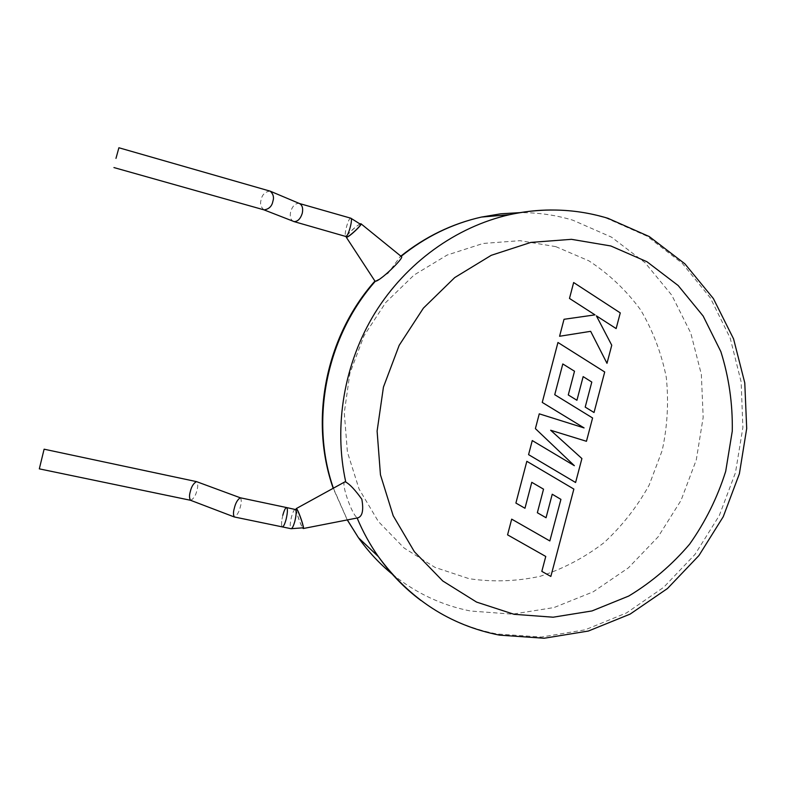 <?xml version="1.0" encoding="UTF-8"?>
<svg xmlns="http://www.w3.org/2000/svg" width="786" height="786" viewBox="0 0 786 786"><rect width="100%" height="100%" fill="white"/><g stroke="black" fill="none" stroke-linecap="round" stroke-linejoin="round"><path stroke-width="0.59" stroke-dasharray="3.93 2.95" d="M240.447 497.843L240.447 497.843C241.538 499.876 241.538 502.745 240.447 506.43C239.268 511.627 237.274 515.154 234.454 517.031M282.803 515.292C281.3 521.953 281.152 525.824 282.37 526.915C281.152 525.824 281.3 521.953 282.803 515.292C284.149 510.35 285.406 507.776 286.585 507.56M190.733 500.358L190.733 500.358C193.778 498.619 195.861 495.219 196.981 490.179C198.062 486.583 197.954 483.754 196.687 481.69M560.87 499.336L549.787 540.915L511.637 519.114L507.52 534.824L545.7 556.429L541.78 571.334L550.799 576.393L573.809 489.059L526.787 461.274L515.842 503.04L524.92 508.228L531.719 482.29L543.48 489.147L537.3 512.698L546.005 517.709L552.175 494.207L560.929 499.365M575.539 482.486L581.846 458.533L550.593 430.227L586.395 441.27L592.536 417.955L554.69 394.69L562.747 363.947L574.448 371.218L568.219 394.936L576.875 400.261L583.094 376.602L591.74 382.045L585.148 407.089L593.97 412.493L604.65 371.975L557.893 342.47L542.202 402.403L584.018 427.898L539.216 413.819L535.335 428.606L574.301 465.676L532.21 440.543L528.526 454.613L575.598 482.506M620.213 312.887L573.593 282.538L569.428 298.434L594.933 314.862L563.965 319.283L559.524 336.251L590.6 331.328L606.93 363.319L611.695 345.231L596.338 315.844L616.086 328.568L620.272 312.897M296.46 509.318C295.33 509.633 300.841 525.805 302.689 527.583L303.013 527.809M360.43 224.226L360.194 224.197C358.111 224.108 345.722 235.633 346.754 236.694M296.096 509.407C296.204 512.521 300.753 525.372 302.649 527.937M345.005 481.798C340.466 481.995 351.676 514.152 356.913 517.493L357.974 517.836M360.116 223.882C354.712 227.262 350.153 231.438 346.41 236.409M374.912 281.083C375.836 281.113 380.237 278.499 388.097 273.223L400.162 256.698L401.4 256.6M264.008 209.862L263.89 209.813C260.755 206.964 259.852 203.574 261.188 199.644C262.092 194.751 265.01 191.892 269.932 191.077M299.584 203.574L298.749 203.348C295.114 203.446 292.431 206.197 290.682 211.601C289.67 216.514 290.584 219.785 293.424 221.416M295.281 509.397C294.072 509.603 292.795 512.167 291.459 517.1C290.103 522.906 289.867 526.708 290.751 528.497L291.095 528.713M350.802 218.194L350.625 218.184C348.316 218.027 343.679 235.201 345.781 236.124M551.369 209.99C570.243 209.99 588.527 212.692 606.212 218.076L647.035 236.164L682.238 263.281L710.318 297.855L730.184 338.049L741.139 381.927L742.888 427.456L735.47 472.661L719.288 515.577L695.02 554.376L663.679 587.319L626.55 612.903L585.167 629.812L541.348 637.053L497.106 633.988C469.547 628.712 444.178 617.56 421.011 600.533M555.83 246.647L588.901 260.844C609.081 274.039 626.334 290.398 640.639 309.92C652.95 330.827 661.507 353.336 666.302 377.427C668.827 401.931 667.452 426.317 662.166 450.575L649.128 485.159C637.092 506.852 622.04 526.04 603.982 542.723C584.509 557.598 563.257 568.779 540.247 576.266C516.657 581.394 492.96 582.21 469.134 578.702L435.002 567.394L404.171 548.068L378.351 521.501L359.035 488.951L347.412 452.048L344.278 412.768L349.888 373.271L363.997 335.789L385.818 302.433L414.065 275.041L447.106 255.067L483.066 243.464L519.959 240.673L555.83 246.647M392.411 574.261C415.833 593.125 441.909 605.387 470.657 611.036L512.531 614.151L554.032 607.549L593.233 591.809L628.417 567.846L658.088 536.897L681.03 500.387L696.278 459.948L703.175 417.337L701.348 374.401L690.786 333.058L671.775 295.192L645.001 262.662L611.537 237.166L572.817 220.188C555.82 215.069 538.272 212.554 520.165 212.633M357.129 518.003L356.913 517.493M333.372 488.185L347.333 519.919M347.265 519.929L333.205 488.283M400.162 256.698L400.84 256.138"/><path stroke-width="1.18" d="M296.46 509.318L296.823 509.485C298.7 511.175 304.477 528.3 303.013 527.809L291.095 528.713L234.287 516.962C233.206 514.938 233.206 512.079 234.297 508.385C235.486 503.158 237.49 499.621 240.29 497.784L196.49 481.622C193.464 483.331 191.381 486.721 190.251 491.81C189.18 495.406 189.269 498.226 190.526 500.279L39.32 468.859L44.104 449.189L39.32 468.859M240.29 497.784L286.585 507.56C287.804 508.63 287.656 512.501 286.143 519.182C284.797 524.134 283.54 526.708 282.37 526.915C283.54 526.708 284.797 524.134 286.143 519.182C287.656 512.501 287.804 508.63 286.585 507.56C285.406 507.776 284.149 510.35 282.803 515.292M560.929 499.365L549.836 540.945L511.686 519.143L507.569 534.853L545.759 556.459L541.829 571.373L550.848 576.433L573.859 489.079L526.836 461.303L515.901 503.069L524.969 508.257L531.778 482.319L543.539 489.167L537.349 512.727L546.054 517.738L552.234 494.237L560.929 499.365M575.598 482.506L581.905 458.552L550.642 430.247L586.454 441.29L592.595 417.975L554.739 394.71L562.805 363.957L574.507 371.228L568.278 394.955L576.934 400.28L583.153 376.612L591.799 382.055L585.206 407.109L594.029 412.512L604.709 371.984L557.952 342.48L542.252 402.412L584.077 427.918L539.265 413.839L535.394 428.625L574.36 465.695L532.269 440.563L528.575 454.642L575.598 482.506M620.272 312.897L573.652 282.538L569.486 298.434L594.992 314.872L564.024 319.293L559.583 336.261L590.659 331.328L606.988 363.329L611.754 345.241L596.397 315.854L616.145 328.577L620.272 312.897M346.754 236.694L347.029 236.812C349.082 237.018 362.159 224.737 360.43 224.226L350.802 218.194L299.437 203.515M302.649 527.937L303.258 528.526C304.86 529.106 298.621 510.605 296.597 508.788L296.096 509.407M303.317 528.516L357.974 517.836C362.444 516.294 363.731 510.094 361.835 499.238C355.213 490.012 349.858 484.284 345.771 482.073L345.005 481.798L296.283 508.581M346.41 236.409L346.518 237.293C348.738 237.519 362.906 224.207 360.941 223.745L360.116 223.882M361 223.794L401.41 256.59C404.918 257.258 379.442 281.801 375.374 281.211L374.912 281.083C325.699 336.408 309.095 419.989 333.205 488.283M264.008 209.862L294.121 221.603C297.756 221.573 300.458 218.832 302.246 213.36C303.258 208.506 302.364 205.244 299.584 203.574L270.246 191.185C273.312 194.044 274.186 197.433 272.88 201.324C271.956 206.227 269.038 209.086 264.155 209.901L263.89 209.813M115.974 158.389L118.892 147.758L115.974 158.389M118.892 147.758L270.246 191.185M291.095 528.713C292.294 528.516 293.561 525.952 294.917 521.01C296.283 515.105 296.509 511.293 295.595 509.574L286.585 507.56M345.781 236.124L346.036 236.193C348.375 236.537 353.179 218.42 350.802 218.194M514.054 614.298L553.148 617.207L591.976 610.948L628.721 596.053C651.702 582.18 672.01 564.869 689.666 544.108C705.425 521.786 717.431 497.538 725.694 471.364L732.277 431.121C732.749 403.827 728.946 377.339 720.87 351.656L703.156 316.051L678.171 285.534L646.937 261.718L610.801 245.969L571.471 239.327L530.904 242.402L491.25 255.312L454.721 277.576L423.408 308.122L399.18 345.319L383.44 387.115L377.103 431.101L380.453 474.783L393.177 515.724L414.389 551.723L442.754 580.962L476.601 602.105L514.054 614.298M421.011 600.533C404.702 588.39 390.495 573.751 378.39 556.626C370 544.678 362.916 531.798 357.129 518.003M345.771 482.073C333.451 425.953 344.111 363.27 375.001 312.907C406.156 262.691 456.135 226.79 509.593 214.686C523.496 211.591 537.418 210.019 551.369 209.99M520.165 212.633L500.8 213.802L481.484 217.064C452.284 223.656 425.491 236.753 401.096 256.344M375.374 281.211C326.357 336.565 309.694 420.284 333.372 488.185M347.333 519.919L358.445 537.722C368.261 551.595 379.589 563.778 392.411 574.261M234.287 516.962L190.526 500.279M196.49 481.622L44.104 449.189M296.528 509.289L295.281 509.397M400.84 256.138C425.236 236.684 452.117 223.666 481.484 217.064L509.593 214.686C543.283 207.445 576.069 208.644 607.932 218.292L649.207 236.527L684.871 263.801L713.364 298.533L733.564 338.874L744.774 382.861L746.7 428.488L739.39 473.762L723.238 516.726L698.931 555.555L667.461 588.527L630.097 614.121L588.4 631.03L544.177 638.242L499.464 635.137C449.985 625.292 409.624 599.129 378.39 556.626L358.445 537.722L347.265 519.929M346.292 237.244L374.961 281.133M264.155 209.901L113.941 167.565M346.822 236.773L293.699 221.505"/></g></svg>
